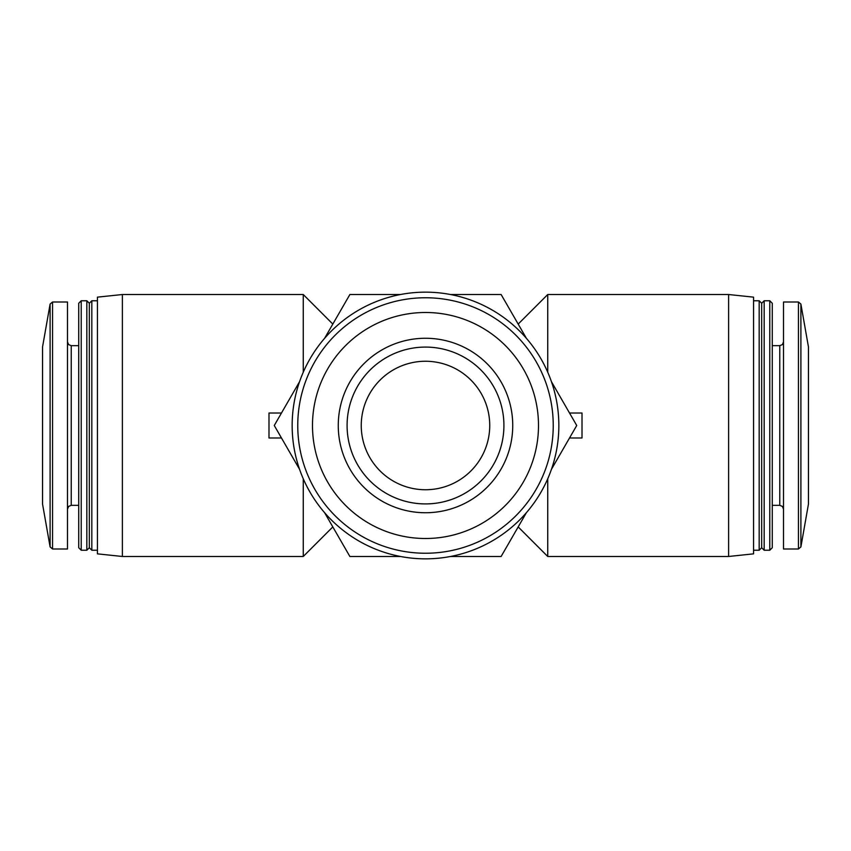 <?xml version="1.0" encoding="UTF-8"?>
<svg xmlns="http://www.w3.org/2000/svg" width="851" height="851" viewBox="0 0 851 851"><rect width="100%" height="100%" fill="white"/><g stroke="black" fill="none" stroke-linecap="round" stroke-linejoin="round"><path stroke-width="1.28" d="M400.481 556.48A133.341 133.341 0 0 1 324.582 512.653L349.878 556.48L400.481 556.48A133.341 133.341 0 0 0 450.519 556.48L501.122 556.48L526.418 512.653A133.341 133.341 0 0 1 450.519 556.48M551.437 381.673A133.341 133.341 0 0 1 551.437 469.326L576.733 425.5L551.437 381.673A133.341 133.341 0 0 0 526.418 338.347L501.122 294.52L450.519 294.52A133.341 133.341 0 0 1 526.418 338.347M324.582 338.347A133.341 133.341 0 0 1 400.481 294.52L349.878 294.52L324.582 338.347A133.341 133.341 0 0 0 299.563 381.673L274.267 425.5L299.563 469.326A133.341 133.341 0 0 1 299.563 381.673M122.384 294.52L122.384 556.48L97.439 553.852L97.439 297.148L122.384 294.52L303.254 294.52L303.254 372.238M303.254 478.762L303.254 556.48L122.384 556.48M281.468 413.022L268.99 413.022L268.99 437.978L281.468 437.978M547.746 478.762L547.746 556.48L728.616 556.48L728.616 294.52L547.746 294.52L547.746 372.238M569.532 437.978L582.01 437.978L582.01 413.022L569.532 413.022M50.103 546.927L50.103 304.073L42.55 346.91L42.55 504.09L50.103 546.927L52.56 548.991L67.495 548.991L67.495 302.009L52.56 302.009L52.56 548.991M81.217 300.765L78.728 303.254L78.728 547.746L81.217 550.235L86.834 550.235L86.834 300.765L81.217 300.765L81.217 550.235M86.834 300.765L89.323 303.254L89.323 547.746L86.834 550.235M89.323 303.254L91.823 300.765L91.823 550.235L97.439 550.235M728.616 294.52L753.56 297.148L753.56 553.852L728.616 556.48M753.56 300.765L759.177 300.765L759.177 550.235L753.56 550.235M759.177 300.765L761.677 303.254L761.677 547.746L759.177 550.235M764.166 300.765L764.166 550.235L769.783 550.235L769.783 300.765L764.166 300.765L761.677 303.254M769.783 300.765L772.272 303.254L772.272 547.746L769.783 550.235M798.44 302.009L783.505 302.009L783.505 548.991L798.44 548.991L800.897 546.927L800.897 304.073L798.44 302.009L798.44 548.991M800.897 304.073L808.45 346.91L808.45 504.09L800.897 546.927M400.481 294.52A133.341 133.341 0 0 1 450.519 294.52M551.437 469.326A133.341 133.341 0 0 1 526.418 512.653M324.582 512.653A133.341 133.341 0 0 1 299.563 469.326M312.487 425.5A113.013 113.013 0 0 1 482.006 327.635A113.013 113.013 0 0 1 482.006 523.365A113.013 113.013 0 0 1 312.487 425.5M338.262 425.5A87.238 87.238 0 0 1 425.5 338.262A87.238 87.238 0 0 1 512.738 425.5A87.238 87.238 0 0 1 425.5 512.738A87.238 87.238 0 0 1 338.262 425.5M297.754 425.5A127.746 127.746 0 0 1 489.368 314.87A127.746 127.746 0 0 1 489.368 536.13A127.746 127.746 0 0 1 297.754 425.5M489.74 425.5A64.24 64.24 0 0 0 393.375 369.866A64.24 64.24 0 0 0 393.375 481.134A64.24 64.24 0 0 0 489.74 425.5M503.92 425.5A78.42 78.42 0 0 0 386.29 357.59A78.42 78.42 0 0 0 386.29 493.41A78.42 78.42 0 0 0 503.92 425.5M67.495 341.921L68.612 344.591L71.239 345.666L71.239 505.334L68.612 506.409L67.495 509.079M772.272 345.666L779.761 345.666L779.761 505.334L782.388 506.409L783.505 509.079M332.815 324.082L303.254 294.52M332.815 526.918L303.254 556.48M518.185 526.918L547.746 556.48M518.185 324.082L547.746 294.52M50.103 304.073L52.56 302.009M71.239 505.334L78.728 505.334M71.239 345.666L78.728 345.666M89.323 547.746L91.823 550.235M91.823 300.765L97.439 300.765M761.677 547.746L764.166 550.235M772.272 505.334L779.761 505.334M779.761 345.666L782.388 344.591L783.505 341.921"/></g></svg>
